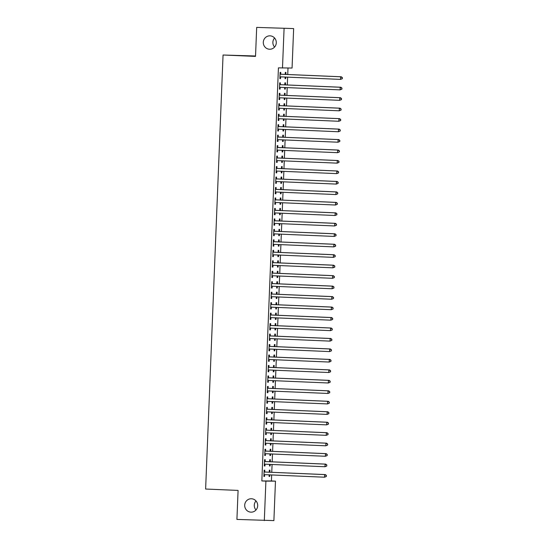 <?xml version="1.0" encoding="UTF-8"?>
<svg xmlns="http://www.w3.org/2000/svg" width="548" height="548" viewBox="0 0 548 548"><rect width="100%" height="100%" fill="white"/><g stroke="black" fill="none" stroke-linecap="round" stroke-linejoin="round"><path stroke-width="0.82" d="M251.47 498.755A6.706 6.501 90.1 0 1 257.697 505.592A6.706 6.501 90.1 0 1 250.936 512.154A6.706 6.501 90.1 0 1 244.703 505.311A6.706 6.501 90.1 0 1 251.47 498.755M270.061 35.839A6.706 6.501 90.1 0 1 276.288 42.675A6.706 6.501 90.1 0 1 269.527 49.238A6.706 6.501 90.1 0 1 263.3 42.395A6.706 6.501 90.1 0 1 270.061 35.839M255.985 509.989A6.706 6.501 90.1 0 1 255.998 500.927M274.575 47.073A6.706 6.501 90.1 0 1 274.589 38.011M271.418 480.959L275.473 481.137L273.89 520.6L236.921 519.422L238.085 490.419L205.623 489.035L223.057 55.012L255.519 56.396L256.683 27.4L293.646 28.578L292.063 68.048L278.432 67.863L261.841 480.945L271.418 480.959L271.657 474.945M271.76 472.301L272.075 464.478M272.185 461.834L272.5 454.011M272.603 451.367L272.918 443.538M273.027 440.893L273.336 433.071M273.445 430.427L273.76 422.604M273.863 419.96L274.178 412.137M274.288 409.493L274.603 401.663M274.706 399.019L275.021 391.197M275.123 388.553L275.439 380.73M275.548 378.086L275.863 370.263M275.966 367.619L276.281 359.789M276.391 357.145L276.699 349.323M276.809 346.679L277.124 338.856M277.226 336.212L277.541 328.389M277.651 325.745L277.966 317.915M278.069 315.271L278.384 307.449M278.487 304.804L278.802 296.982M278.911 294.338L279.227 286.515M279.329 283.871L279.644 276.041M279.754 273.404L280.062 265.575M280.172 262.93L280.487 255.108M280.59 252.464L280.905 244.641M281.014 241.997L281.329 234.167M281.432 231.53L281.747 223.7M281.857 221.056L282.165 213.234M282.275 210.59L282.59 202.767M282.693 200.123L283.008 192.3M283.117 189.656L283.432 181.826M283.535 179.182L283.85 171.36M283.953 168.716L284.268 160.893M284.378 158.249L284.693 150.426M284.796 147.782L285.111 139.952M285.22 137.308L285.529 129.486M285.638 126.841L285.953 119.019M286.056 116.375L286.371 108.552M286.481 105.908L286.796 98.078M286.899 95.434L287.214 87.612M287.316 84.967L287.632 77.145M287.741 74.501L288.001 68.041M255.539 55.999L223.057 55.012M270.308 461.752L270.39 459.71L269.746 459.704L269.664 461.724M270.205 464.396L270.137 465.985L269.493 465.985L270.137 465.985M269.561 464.368L269.493 465.985M265.15 461.395L265.218 459.704L264.568 459.697L264.314 465.978L264.965 465.985L264.314 465.978M265.033 464.286L264.965 465.985M271.15 440.818L271.233 438.77L270.589 438.77L270.507 440.791M271.048 443.462L270.979 445.051L270.335 445.051L270.397 443.435M265.992 440.455L266.054 438.763L265.41 438.763L265.157 445.045L265.807 445.045L265.876 443.353M271.993 419.878L272.075 417.836L271.424 417.829L271.349 419.85M271.883 422.522L271.822 424.118L271.178 424.111L271.239 422.494M266.828 419.521L266.897 417.829L266.253 417.829L265.999 424.104L266.643 424.111L266.712 422.412M272.836 398.944L272.918 396.896L272.267 396.896L272.185 398.917M272.726 401.588L272.664 403.177L272.014 403.177L272.082 401.561M267.671 398.588L267.739 396.889L267.095 396.889L266.842 403.17L267.486 403.17L266.842 403.17M267.554 401.479L267.486 403.17M273.671 378.004L273.753 375.962L273.11 375.955L273.027 377.976M273.568 380.648L273.507 382.244L272.856 382.237L272.925 380.62M268.513 377.647L268.582 375.955L267.931 375.955L267.677 382.23L268.328 382.237L268.397 380.538M274.514 357.07L274.596 355.022L273.952 355.022L273.87 357.043M274.411 359.714L274.343 361.303L273.699 361.303L273.76 359.687M269.356 356.714L269.424 355.015L268.773 355.015L268.52 361.296L269.171 361.296L269.239 359.604M275.356 336.13L275.439 334.088L274.788 334.081L274.712 336.102M275.247 338.774L275.185 340.37L274.541 340.363L274.603 338.746M270.191 335.773L270.26 334.081L269.616 334.081L269.363 340.356L270.006 340.363L269.363 340.356M270.075 338.664L270.006 340.363M276.199 315.196L276.281 313.148L275.63 313.148L275.548 315.169M276.089 317.84L276.028 319.429L275.377 319.429L276.028 319.429M275.445 317.813L275.377 319.429M271.034 314.84L271.102 313.141L270.459 313.141L270.205 319.422L270.849 319.422L270.918 317.73M277.035 294.255L277.117 292.214L276.473 292.207L276.391 294.228M276.932 296.9L276.87 298.496L276.219 298.489L276.288 296.872M271.877 293.899L271.945 292.207L271.294 292.207L271.048 298.489L271.692 298.489L271.76 296.79M277.877 273.322L277.959 271.274L277.315 271.274L277.233 273.294M277.774 275.966L277.706 277.555L277.062 277.555L277.124 275.939M272.719 272.966L272.788 271.267L272.137 271.267L271.883 277.548L272.534 277.548L272.603 275.856M278.72 252.381L278.802 250.34L278.151 250.34L278.076 252.354M278.61 255.026L278.548 256.622L277.905 256.615L278.548 256.622M277.966 254.998L277.905 256.615M273.555 252.025L273.623 250.333L272.979 250.333L272.726 256.615L273.377 256.615L272.726 256.615M273.438 254.916L273.377 256.615M279.562 231.448L279.644 229.4L278.994 229.4L278.911 231.42M279.453 234.092L279.391 235.681L278.74 235.681L278.809 234.065M274.397 231.092L274.466 229.393L273.822 229.393L273.568 235.674L274.212 235.674L274.281 233.982M280.398 210.507L280.48 208.466L279.836 208.466L279.754 210.48M280.295 213.151L280.234 214.748L279.583 214.741L279.651 213.124M275.24 210.151L275.308 208.459L274.658 208.459L274.411 214.741L275.055 214.741L275.123 213.042M281.24 189.574L281.323 187.526L280.679 187.526L280.597 189.546M281.138 192.218L281.069 193.807L280.425 193.807L280.487 192.19M276.082 189.218L276.151 187.519L275.5 187.519L275.247 193.8L275.897 193.8L275.247 193.8M275.966 192.108L275.897 193.8M282.083 168.633L282.165 166.592L281.521 166.592L281.439 168.606M281.973 171.277L281.912 172.873L281.268 172.867L281.912 172.873M281.329 171.25L281.268 172.867M276.918 168.277L276.987 166.585L276.343 166.585L276.089 172.867L276.74 172.867L276.802 171.168M282.926 147.7L283.008 145.652L282.357 145.652L282.275 147.672M282.816 150.344L282.754 151.933L282.104 151.933L282.172 150.316M277.761 147.344L277.829 145.645L277.185 145.645L276.932 151.926L277.576 151.926L277.644 150.234M283.761 126.759L283.843 124.718L283.2 124.718L283.117 126.732M283.659 129.403L283.597 130.999L282.946 130.999L283.015 129.376M278.603 126.403L278.672 124.711L278.021 124.711L277.774 130.993L278.418 130.993L278.487 129.294M284.604 105.826L284.686 103.778L284.042 103.778L283.96 105.798M284.501 108.47L284.433 110.059L283.789 110.059L284.433 110.059M283.85 108.442L283.789 110.059M279.446 105.469L279.514 103.771L278.864 103.771L278.61 110.052L279.261 110.052L279.329 108.36M285.446 84.885L285.529 82.844L284.885 82.844L284.802 84.858M285.344 87.529L285.275 89.125L284.631 89.125L284.693 87.502M280.281 84.529L280.35 82.837L279.706 82.837L279.453 89.118L280.103 89.118L280.172 87.42M280.706 74.062L280.775 72.37L280.124 72.363L279.877 78.645L280.521 78.645L280.59 76.953M285.864 74.418L285.946 72.37L285.303 72.37L285.22 74.391M285.761 77.062L285.7 78.652L285.049 78.652L285.7 78.652M285.118 77.035L285.049 78.652M279.864 94.996L279.932 93.304L279.288 93.304L279.035 99.585L279.679 99.585L279.747 97.893M285.029 95.359L285.111 93.311L284.46 93.311L284.378 95.331M284.919 98.003L284.857 99.592L284.207 99.592L284.275 97.976M279.021 115.936L279.09 114.237L278.446 114.237L278.192 120.519L278.836 120.519L278.905 118.827M284.186 116.292L284.268 114.244L283.617 114.244L283.542 116.265M284.076 118.937L284.015 120.526L283.371 120.526L283.432 118.909M278.185 136.87L278.254 135.178L277.603 135.178L277.35 141.459L278 141.459L278.069 139.767M283.343 137.233L283.426 135.185L282.782 135.185L282.7 137.206M283.241 139.877L283.172 141.466L282.528 141.466L283.172 141.466M282.59 139.85L282.528 141.466M277.343 157.81L277.411 156.112L276.761 156.112L276.507 162.393L277.158 162.393L276.507 162.393M277.226 160.701L277.158 162.393M282.501 158.167L282.583 156.118L281.939 156.118L281.857 158.139M282.398 160.811L282.336 162.4L281.686 162.4L281.754 160.783M276.5 178.744L276.569 177.052L275.925 177.052L275.671 183.333L276.315 183.333L276.384 181.641M281.665 179.107L281.747 177.059L281.097 177.059L281.014 179.08M281.556 181.751L281.494 183.34L280.843 183.34L280.912 181.724M275.658 199.684L275.726 197.986L275.082 197.986L274.829 204.267L275.473 204.267L275.541 202.575M280.823 200.041L280.905 197.992L280.254 197.992L280.179 200.013M280.713 202.685L280.651 204.274L280.007 204.274L280.069 202.657M274.822 220.618L274.884 218.926L274.24 218.926L273.986 225.207L274.637 225.207L273.986 225.207M274.706 223.516L274.637 225.207M279.98 220.981L280.062 218.933L279.418 218.933L279.336 220.954M279.877 223.625L279.809 225.214L279.165 225.214L279.227 223.598M273.979 241.558L274.048 239.86L273.397 239.86L273.144 246.141L273.795 246.141L273.863 244.449M279.138 241.915L279.22 239.866L278.576 239.866L278.494 241.887M279.035 244.559L278.966 246.148L278.322 246.148L278.391 244.531M273.137 262.492L273.205 260.8L272.562 260.8L272.308 267.082L272.952 267.082L273.02 265.39M278.302 262.855L278.384 260.807L277.733 260.807L277.651 262.828M278.192 265.499L278.131 267.088L277.48 267.088L277.548 265.472M272.294 283.432L272.363 281.734L271.719 281.734L271.466 288.015L272.109 288.015L272.178 286.323M277.459 283.789L277.541 281.741L276.891 281.741L276.809 283.761M277.35 286.433L277.288 288.022L276.644 288.022L277.288 288.022M276.706 286.405L276.644 288.022M271.452 304.366L271.52 302.674L270.876 302.674L270.623 308.956L271.274 308.956L271.342 307.257M276.617 304.729L276.699 302.681L276.055 302.681L275.973 304.702M276.514 307.373L276.445 308.962L275.802 308.962L275.863 307.346M270.616 325.307L270.685 323.608L270.034 323.608L269.78 329.889L270.431 329.889L270.5 328.197M275.774 325.663L275.856 323.615L275.212 323.615L275.13 325.635M275.671 328.307L275.603 329.896L274.959 329.896L275.021 328.279M269.774 346.24L269.842 344.548L269.191 344.548L268.945 350.83L269.589 350.83L269.657 349.131M274.938 346.603L275.021 344.555L274.37 344.555L274.288 346.576M274.829 349.247L274.767 350.836L274.116 350.836L274.767 350.836M274.185 349.213L274.116 350.836M268.931 367.181L269 365.482L268.356 365.482L268.102 371.763L268.746 371.763L268.102 371.763M268.815 370.071L268.746 371.763M274.096 367.537L274.178 365.489L273.527 365.489L273.445 367.509M273.986 370.181L273.925 371.77L273.274 371.77L273.342 370.153M268.088 388.114L268.157 386.422L267.513 386.422L267.26 392.704L267.91 392.704L267.972 391.005M273.253 388.477L273.336 386.429L272.692 386.429L272.609 388.45M273.144 391.121L273.082 392.711L272.438 392.711L272.5 391.087M267.253 409.055L267.321 407.356L266.671 407.356L266.417 413.637L267.068 413.637L267.136 411.945M272.411 409.411L272.493 407.363L271.849 407.363L271.767 409.383M272.308 412.055L272.24 413.644L271.596 413.644L271.657 412.028M266.41 429.988L266.479 428.296L265.828 428.296L265.581 434.578L266.225 434.578L265.581 434.578M266.294 432.879L266.225 434.578M271.568 430.351L271.65 428.303L271.007 428.303L270.924 430.317M271.466 432.989L271.404 434.585L270.753 434.585L270.822 432.961M265.568 450.929L265.636 449.23L264.992 449.23L264.739 455.511L265.383 455.511L265.451 453.819M270.733 451.285L270.815 449.237L270.164 449.237L270.082 451.257M270.623 453.929L270.561 455.518L269.911 455.518L269.979 453.902M264.725 471.862L264.794 470.17L264.15 470.17L263.896 476.452L264.547 476.452L264.609 474.753M269.89 472.218L269.972 470.177L269.321 470.177L269.246 472.191M269.78 474.863L269.719 476.459L269.075 476.459L269.137 474.835M264.314 520.586L265.896 481.123L275.473 481.137M256.683 27.4L293.646 28.578M261.841 480.945L265.896 481.123M282.487 68.034L284.076 28.571M279.877 78.617L280.521 78.645M279.453 89.091L280.103 89.118M284.631 89.098L285.275 89.125M279.035 99.558L279.679 99.585M284.213 99.565L284.857 99.592M278.617 110.025L279.261 110.052M278.192 120.492L278.836 120.519M283.371 120.498L284.015 120.526M277.774 130.965L278.418 130.993M282.946 130.972L283.597 130.999M277.35 141.432L278 141.459M276.932 151.899L277.576 151.926M282.11 151.906L282.754 151.933M281.686 162.372L282.336 162.4M276.089 172.839L276.74 172.867M275.671 183.306L276.315 183.333M280.843 183.313L281.494 183.34M280.425 193.78L281.069 193.807M274.829 204.24L275.473 204.267M280.007 204.246L280.651 204.274M274.411 214.713L275.055 214.741M279.583 214.72L280.234 214.748M279.165 225.187L279.809 225.214M273.568 235.647L274.212 235.674M278.747 235.654L279.391 235.681M273.151 246.114L273.795 246.141M278.322 246.121L278.966 246.148M272.308 267.054L272.952 267.082M277.48 267.061L278.131 267.088M271.883 277.521L272.534 277.548M277.062 277.528L277.706 277.555M271.466 287.988L272.109 288.015M271.048 298.461L271.692 298.489M276.219 298.468L276.87 298.496M270.623 308.928L271.274 308.956M275.802 308.935L276.445 308.962M270.205 319.395L270.849 319.422M269.787 329.862L270.431 329.889M274.959 329.869L275.603 329.896M274.541 340.342L275.185 340.37M268.945 350.802L269.589 350.83M268.52 361.269L269.171 361.296M273.699 361.276L274.343 361.303M273.281 371.743L273.925 371.77M267.684 382.209L268.328 382.237M272.856 382.209L273.507 382.244M267.26 392.676L267.91 392.704M272.438 392.683L273.082 392.711M272.014 403.15L272.664 403.177M266.424 413.61L267.068 413.637M271.596 413.617L272.24 413.644M265.999 424.084L266.643 424.111M271.178 424.084L271.822 424.118M270.753 434.557L271.404 434.585M265.157 445.017L265.807 445.045M270.335 445.024L270.979 445.051M264.739 455.484L265.383 455.511M269.917 455.491L270.561 455.518M263.896 476.424L264.547 476.452M269.075 476.431L269.719 476.459M342.329 78.672L342.377 77.624L342.329 78.672L340.527 79.398L280.473 76.836A1.048 1.014 -89.9 0 0 280.096 76.898L279.939 76.953M342.075 78.672L340.527 79.398L340.63 76.782L341.281 76.788L281.227 74.22A1.048 1.014 -89.9 0 1 280.85 74.131L280.069 73.768M280.055 74.062L280.206 74.131A1.048 1.014 -89.9 0 0 280.583 74.22L340.63 76.782L342.116 77.624M280.891 76.857A1.048 1.014 -89.9 0 0 280.74 76.898L279.932 77.193M342.377 77.624L341.281 76.788M341.911 89.139L341.952 88.098L341.911 89.139L340.109 89.872L280.055 87.303A1.048 1.014 -89.9 0 0 279.672 87.365L279.521 87.42M341.651 89.139L340.109 89.872L340.212 87.255L340.863 87.255L280.809 84.687A1.048 1.014 -89.9 0 1 280.432 84.598L279.651 84.234M279.638 84.529L279.781 84.598A1.048 1.014 -89.9 0 0 280.158 84.687L340.212 87.255L341.692 88.098M280.473 87.324A1.048 1.014 -89.9 0 0 280.323 87.365L279.514 87.659M341.952 88.098L340.863 87.255M341.493 99.613L341.534 98.565L341.493 99.613L339.685 100.339L279.638 97.777A1.048 1.014 -89.9 0 0 279.254 97.832L279.103 97.887M341.233 99.613L339.685 100.339L339.794 97.722L340.438 97.722L280.384 95.16A1.048 1.014 -89.9 0 1 280.007 95.064L279.227 94.701M279.22 94.996L279.364 95.064A1.048 1.014 -89.9 0 0 279.74 95.16L339.794 97.722L341.274 98.565M280.055 97.791A1.048 1.014 -89.9 0 0 279.898 97.832L279.09 98.133M341.534 98.565L340.438 97.722M341.068 110.079L341.109 109.031L341.068 110.079L339.267 110.806L279.213 108.244A1.048 1.014 -89.9 0 0 278.829 108.305L278.679 108.36M340.808 110.079L339.267 110.806L339.37 108.189L340.02 108.189L279.966 105.627A1.048 1.014 -89.9 0 1 279.59 105.538L278.809 105.168M278.795 105.463L278.946 105.531A1.048 1.014 -89.9 0 0 279.316 105.627L339.37 108.189L340.856 109.031M279.631 108.264A1.048 1.014 -89.9 0 0 279.48 108.305L278.672 108.6M341.109 109.031L340.02 108.189M340.651 120.546L340.692 119.498L340.651 120.546L338.849 121.272L278.795 118.711A1.048 1.014 -89.9 0 0 278.411 118.772L278.261 118.827M340.39 120.546L338.849 121.272L338.952 118.656L339.596 118.663L279.549 116.094A1.048 1.014 -89.9 0 1 279.172 116.005L278.391 115.642M278.377 115.936L278.521 116.005A1.048 1.014 -89.9 0 0 278.898 116.094L338.952 118.656L340.431 119.498M279.213 118.731A1.048 1.014 -89.9 0 0 279.055 118.772L278.254 119.067M340.692 119.498L339.596 118.663M340.226 131.013L340.274 129.972L340.226 131.013L338.424 131.746L278.37 129.177A1.048 1.014 -89.9 0 0 277.994 129.239L277.843 129.294M339.972 131.013L338.424 131.746L338.534 129.129L339.178 129.129L279.124 126.561A1.048 1.014 -89.9 0 1 278.747 126.472L277.966 126.109M277.959 126.403L278.103 126.472A1.048 1.014 -89.9 0 0 278.48 126.561L338.534 129.129L340.013 129.972M278.788 129.198A1.048 1.014 -89.9 0 0 278.637 129.239L277.829 129.534M340.274 129.972L339.178 129.129M339.808 141.487L339.849 140.439L339.808 141.487L338.006 142.213L277.952 139.651A1.048 1.014 -89.9 0 0 277.569 139.706L277.418 139.761M339.548 141.487L338.006 142.213L338.109 139.596L338.76 139.596L278.706 137.034A1.048 1.014 -89.9 0 1 278.329 136.938L277.548 136.575M277.535 136.87L277.678 136.938A1.048 1.014 -89.9 0 0 278.055 137.034L338.109 139.596L339.589 140.439M278.37 139.665A1.048 1.014 -89.9 0 0 278.22 139.706L277.411 140.007M339.849 140.439L338.76 139.596M339.39 151.954L339.431 150.906L339.39 151.954L337.582 152.68L277.535 150.118A1.048 1.014 -89.9 0 0 277.151 150.179L277 150.234M339.13 151.954L337.582 152.68L337.691 150.063L338.335 150.063L278.281 147.501A1.048 1.014 -89.9 0 1 277.911 147.412L277.124 147.042M277.117 147.337L277.261 147.405A1.048 1.014 -89.9 0 0 277.637 147.501L337.691 150.063L339.171 150.906M277.952 150.138A1.048 1.014 -89.9 0 0 277.795 150.179L276.987 150.474M339.431 150.906L338.335 150.063M338.965 162.42L339.007 161.372L338.965 162.42L337.164 163.146L277.11 160.585A1.048 1.014 -89.9 0 0 276.733 160.646L276.576 160.701M338.712 162.42L337.164 163.146L337.267 160.53L337.917 160.53L277.863 157.968A1.048 1.014 -89.9 0 1 277.487 157.879L276.706 157.516M276.692 157.81L276.843 157.879A1.048 1.014 -89.9 0 0 277.22 157.968L337.267 160.53L338.753 161.372M277.528 160.605A1.048 1.014 -89.9 0 0 277.377 160.646L276.569 160.941M339.007 161.372L337.917 160.53M338.548 172.887L338.589 171.846L338.548 172.887L336.746 173.62L276.692 171.051A1.048 1.014 -89.9 0 0 276.308 171.113L276.158 171.168M338.287 172.887L336.746 173.62L336.849 171.003L337.5 171.003L277.446 168.435A1.048 1.014 -89.9 0 1 277.069 168.346L276.288 167.983M276.274 168.277L276.418 168.346A1.048 1.014 -89.9 0 0 276.795 168.435L336.849 171.003L338.328 171.839M277.11 171.072A1.048 1.014 -89.9 0 0 276.959 171.113L276.151 171.408M338.589 171.846L337.5 171.003M338.13 183.361L338.171 182.313L338.13 183.361L336.321 184.087L276.267 181.525A1.048 1.014 -89.9 0 0 275.891 181.58L275.74 181.635M337.869 183.361L336.321 184.087L336.431 181.47L337.075 181.47L277.021 178.908A1.048 1.014 -89.9 0 1 276.644 178.812L275.863 178.449M275.856 178.744L276 178.812A1.048 1.014 -89.9 0 0 276.377 178.908L336.431 181.47L337.911 182.313M276.685 181.539A1.048 1.014 -89.9 0 0 276.535 181.58L275.726 181.881M338.171 182.313L337.075 181.47M337.705 193.828L337.746 192.78L337.705 193.828L335.903 194.554L275.85 191.992A1.048 1.014 -89.9 0 0 275.466 192.053L275.315 192.108M337.445 193.828L335.903 194.554L336.006 191.937L336.657 191.937L276.603 189.375A1.048 1.014 -89.9 0 1 276.226 189.286L275.445 188.916M275.432 189.211L275.582 189.279A1.048 1.014 -89.9 0 0 275.952 189.375L336.006 191.937L337.493 192.78M276.267 192.006A1.048 1.014 -89.9 0 0 276.117 192.053L275.308 192.348M337.746 192.78L336.657 191.937M337.287 204.294L337.328 203.246L337.287 204.294L335.486 205.021L275.432 202.459A1.048 1.014 -89.9 0 0 275.048 202.52L274.897 202.575M337.027 204.294L335.486 205.021L335.588 202.404L336.232 202.404L276.178 199.842A1.048 1.014 -89.9 0 1 275.808 199.753L275.028 199.39M275.014 199.684L275.158 199.753A1.048 1.014 -89.9 0 0 275.534 199.842L335.588 202.404L337.068 203.246M275.85 202.479A1.048 1.014 -89.9 0 0 275.692 202.52L274.884 202.815M337.328 203.246L336.232 202.404M336.862 214.761L336.91 213.72L336.862 214.761L335.061 215.494L275.007 212.925A1.048 1.014 -89.9 0 0 274.63 212.987L274.48 213.042M336.609 214.761L335.061 215.494L335.171 212.877L335.814 212.877L275.76 210.309A1.048 1.014 -89.9 0 1 275.384 210.22L274.603 209.857M274.589 210.151L274.74 210.22A1.048 1.014 -89.9 0 0 275.117 210.309L335.171 212.877L336.65 213.713M275.425 212.946A1.048 1.014 -89.9 0 0 275.274 212.987L274.466 213.282M336.91 213.72L335.814 212.877M336.445 225.235L336.486 224.187L336.445 225.235L334.643 225.961L274.589 223.399A1.048 1.014 -89.9 0 0 274.206 223.454L274.055 223.509M336.184 225.235L334.643 225.961L334.746 223.344L335.397 223.344L275.343 220.782A1.048 1.014 -89.9 0 1 274.966 220.686L274.185 220.323M274.171 220.618L274.315 220.686A1.048 1.014 -89.9 0 0 274.692 220.782L334.746 223.344L336.225 224.187M275.007 223.413A1.048 1.014 -89.9 0 0 274.856 223.454L274.048 223.755M336.486 224.187L335.397 223.344M336.027 235.702L336.068 234.654L336.027 235.702L334.218 236.428L274.171 233.866A1.048 1.014 -89.9 0 0 273.788 233.928L273.637 233.982M335.766 235.702L334.218 236.428L334.328 233.811L334.972 233.811L274.918 231.249A1.048 1.014 -89.9 0 1 274.548 231.16L273.76 230.79M273.753 231.085L273.897 231.153A1.048 1.014 -89.9 0 0 274.274 231.249L334.328 233.811L335.808 234.654M274.589 233.88A1.048 1.014 -89.9 0 0 274.432 233.928L273.623 234.222M336.068 234.654L334.972 233.811M335.602 246.168L335.643 245.12L335.602 246.168L333.801 246.895L273.747 244.333A1.048 1.014 -89.9 0 0 273.363 244.394L273.212 244.449M335.349 246.168L333.801 246.895L333.903 244.278L334.554 244.278L274.5 241.716A1.048 1.014 -89.9 0 1 274.123 241.627L273.342 241.264M273.329 241.558L273.479 241.627A1.048 1.014 -89.9 0 0 273.856 241.716L333.903 244.278L335.39 245.12M274.164 244.353A1.048 1.014 -89.9 0 0 274.014 244.394L273.205 244.689M335.643 245.12L334.554 244.278M335.184 256.635L335.225 255.594L335.184 256.635L333.383 257.368L273.329 254.799A1.048 1.014 -89.9 0 0 272.945 254.861L272.794 254.916M334.924 256.635L333.383 257.368L333.485 254.751L334.129 254.751L274.082 252.183A1.048 1.014 -89.9 0 1 273.705 252.094L272.925 251.731M272.911 252.025L273.055 252.094A1.048 1.014 -89.9 0 0 273.431 252.183L333.485 254.751L334.965 255.587M273.747 254.82A1.048 1.014 -89.9 0 0 273.596 254.861L272.788 255.156M335.225 255.594L334.129 254.751M334.766 267.109L334.807 266.061L334.766 267.109L332.958 267.835L272.904 265.273A1.048 1.014 -89.9 0 0 272.527 265.328L272.377 265.383M334.506 267.109L332.958 267.835L333.068 265.218L333.711 265.218L273.658 262.656A1.048 1.014 -89.9 0 1 273.281 262.561L272.5 262.197M272.493 262.492L272.637 262.561A1.048 1.014 -89.9 0 0 273.014 262.656L333.068 265.218L334.547 266.061M273.322 265.287A1.048 1.014 -89.9 0 0 273.171 265.328L272.363 265.629M334.807 266.061L333.711 265.218M334.342 277.576L334.383 276.528L334.342 277.576L332.54 278.302L272.486 275.74A1.048 1.014 -89.9 0 0 272.103 275.802L271.952 275.856M334.081 277.576L332.54 278.302L332.643 275.685L333.294 275.685L273.24 273.123A1.048 1.014 -89.9 0 1 272.863 273.034L272.082 272.664M272.068 272.959L272.219 273.027A1.048 1.014 -89.9 0 0 272.589 273.123L332.643 275.685L334.122 276.528M272.904 275.754A1.048 1.014 -89.9 0 0 272.753 275.802L271.945 276.096M334.383 276.528L333.294 275.685M333.924 288.043L333.965 286.994L333.924 288.043L332.122 288.769L272.068 286.207A1.048 1.014 -89.9 0 0 271.685 286.268L271.534 286.323M333.664 288.043L332.122 288.769L332.225 286.152L332.869 286.152L272.815 283.59A1.048 1.014 -89.9 0 1 272.445 283.501L271.664 283.138M271.65 283.432L271.794 283.501A1.048 1.014 -89.9 0 0 272.171 283.59L332.225 286.152L333.705 286.994M272.486 286.227A1.048 1.014 -89.9 0 0 272.329 286.268L271.52 286.563M333.965 286.994L332.869 286.152M333.499 298.509L333.547 297.461L333.499 298.509L331.698 299.242L271.644 296.674A1.048 1.014 -89.9 0 0 271.267 296.735L271.109 296.79M333.246 298.509L331.698 299.242L331.8 296.626L332.451 296.626L272.397 294.057A1.048 1.014 -89.9 0 1 272.02 293.968L271.239 293.605M271.226 293.899L271.376 293.968A1.048 1.014 -89.9 0 0 271.753 294.057L331.8 296.626L333.287 297.461M272.061 296.694A1.048 1.014 -89.9 0 0 271.911 296.735L271.102 297.03M333.547 297.461L332.451 296.626M333.081 308.983L333.122 307.935L333.081 308.983L331.28 309.709L271.226 307.147A1.048 1.014 -89.9 0 0 270.842 307.202L270.691 307.257M332.821 308.983L331.28 309.709L331.382 307.092L332.033 307.092L271.979 304.53A1.048 1.014 -89.9 0 1 271.603 304.435L270.822 304.072M270.808 304.366L270.952 304.435A1.048 1.014 -89.9 0 0 271.329 304.53L331.382 307.092L332.862 307.935M271.644 307.161A1.048 1.014 -89.9 0 0 271.493 307.202L270.685 307.503M333.122 307.935L332.033 307.092M332.663 319.45L332.704 318.402L332.663 319.45L330.855 320.176L270.808 317.614A1.048 1.014 -89.9 0 0 270.424 317.676L270.274 317.73M332.403 319.45L330.855 320.176L330.965 317.559L331.609 317.559L271.555 314.997A1.048 1.014 -89.9 0 1 271.178 314.901L270.397 314.538M270.39 314.833L270.534 314.901A1.048 1.014 -89.9 0 0 270.911 314.997L330.965 317.559L332.444 318.402M271.226 317.628A1.048 1.014 -89.9 0 0 271.068 317.676L270.26 317.97M332.704 318.402L331.609 317.559M332.239 329.917L332.28 328.869L332.239 329.917L330.437 330.643L270.383 328.081A1.048 1.014 -89.9 0 0 270 328.142L269.849 328.197M331.978 329.917L330.437 330.643L330.54 328.026L331.191 328.026L271.137 325.464A1.048 1.014 -89.9 0 1 270.76 325.375L269.979 325.012M269.965 325.307L270.116 325.375A1.048 1.014 -89.9 0 0 270.486 325.464L330.54 328.026L332.026 328.869M270.801 328.101A1.048 1.014 -89.9 0 0 270.65 328.142L269.842 328.437M332.28 328.869L331.191 328.026M331.821 340.383L331.862 339.335L331.821 340.383L330.019 341.116L269.965 338.548A1.048 1.014 -89.9 0 0 269.582 338.609L269.431 338.664M331.561 340.383L330.019 341.116L330.122 338.5L330.766 338.5L270.719 335.931A1.048 1.014 -89.9 0 1 270.342 335.842L269.561 335.479M269.548 335.773L269.691 335.842A1.048 1.014 -89.9 0 0 270.068 335.931L330.122 338.5L331.602 339.335M270.383 338.568A1.048 1.014 -89.9 0 0 270.226 338.609L269.424 338.904M331.862 339.335L330.766 338.5M331.396 350.857L331.444 349.809L331.396 350.857L329.595 351.583L269.541 349.021A1.048 1.014 -89.9 0 0 269.164 349.076L269.013 349.131M331.143 350.85L329.595 351.583L329.704 348.966L330.348 348.966L270.294 346.405A1.048 1.014 -89.9 0 1 269.917 346.309L269.137 345.946M269.13 346.24L269.274 346.309A1.048 1.014 -89.9 0 0 269.65 346.405L329.704 348.966L331.184 349.809M269.959 349.035A1.048 1.014 -89.9 0 0 269.808 349.076L269 349.377M331.444 349.809L330.348 348.966M330.978 361.324L331.019 360.276L330.978 361.324L329.177 362.05L269.123 359.488A1.048 1.014 -89.9 0 0 268.739 359.55L268.589 359.604M330.718 361.324L329.177 362.05L329.28 359.433L329.93 359.433L269.876 356.871A1.048 1.014 -89.9 0 1 269.5 356.775L268.719 356.412M268.705 356.707L268.856 356.775A1.048 1.014 -89.9 0 0 269.226 356.871L329.28 359.433L330.759 360.276M269.541 359.502A1.048 1.014 -89.9 0 0 269.39 359.55L268.582 359.844M331.019 360.276L329.93 359.433M330.56 371.791L330.602 370.743L330.56 371.791L328.752 372.517L268.705 369.955A1.048 1.014 -89.9 0 0 268.321 370.016L268.171 370.071M330.3 371.791L328.752 372.517L328.862 369.9L329.506 369.9L269.452 367.338A1.048 1.014 -89.9 0 1 269.082 367.249L268.294 366.886M268.287 367.181L268.431 367.249A1.048 1.014 -89.9 0 0 268.808 367.338L328.862 369.9L330.341 370.743M269.123 369.975A1.048 1.014 -89.9 0 0 268.965 370.016L268.157 370.311M330.602 370.743L329.506 369.9M330.136 382.257L330.177 381.209L330.136 382.257L328.334 382.99L268.28 380.422A1.048 1.014 -89.9 0 0 267.904 380.483L267.746 380.538M329.882 382.257L328.334 382.99L328.437 380.374L329.088 380.374L269.034 377.805A1.048 1.014 -89.9 0 1 268.657 377.716L267.876 377.353M267.862 377.647L268.013 377.716A1.048 1.014 -89.9 0 0 268.39 377.805L328.437 380.374L329.923 381.209M268.698 380.442A1.048 1.014 -89.9 0 0 268.547 380.483L267.739 380.778M330.177 381.209L329.088 380.374M329.718 392.731L329.759 391.683L329.718 392.731L327.916 393.457L267.862 390.895A1.048 1.014 -89.9 0 0 267.479 390.95L267.328 391.005M329.458 392.724L327.916 393.457L328.019 390.84L328.67 390.84L268.616 388.279A1.048 1.014 -89.9 0 1 268.239 388.183L267.458 387.82M267.445 388.114L267.588 388.183A1.048 1.014 -89.9 0 0 267.965 388.272L328.019 390.84L329.499 391.683M268.28 390.909A1.048 1.014 -89.9 0 0 268.13 390.95L267.321 391.251M329.759 391.683L328.67 390.84M329.3 403.198L329.341 402.15L329.3 403.198L327.492 403.924L267.438 401.362A1.048 1.014 -89.9 0 0 267.061 401.417L266.91 401.479M329.04 403.198L327.492 403.924L327.601 401.307L328.245 401.307L268.191 398.745A1.048 1.014 -89.9 0 1 267.814 398.649L267.034 398.286M267.027 398.581L267.171 398.649A1.048 1.014 -89.9 0 0 267.547 398.745L327.601 401.307L329.081 402.15M267.856 401.376A1.048 1.014 -89.9 0 0 267.705 401.424L266.897 401.718M329.341 402.15L328.245 401.307M328.875 413.665L328.916 412.617L328.875 413.665L327.074 414.391L267.02 411.829A1.048 1.014 -89.9 0 0 266.636 411.89L266.486 411.945M328.615 413.665L327.074 414.391L327.177 411.774L327.827 411.774L267.773 409.212A1.048 1.014 -89.9 0 1 267.397 409.123L266.616 408.76M266.602 409.055L266.753 409.123A1.048 1.014 -89.9 0 0 267.123 409.212L327.177 411.774L328.663 412.617M267.438 411.849A1.048 1.014 -89.9 0 0 267.287 411.89L266.479 412.185M328.916 412.617L327.827 411.774M328.458 424.131L328.499 423.083L328.458 424.131L326.656 424.864L266.602 422.296A1.048 1.014 -89.9 0 0 266.218 422.357L266.068 422.412M328.197 424.131L326.656 424.864L326.759 422.248L327.403 422.248L267.356 419.679A1.048 1.014 -89.9 0 1 266.979 419.59L266.198 419.227M266.184 419.521L266.328 419.59A1.048 1.014 -89.9 0 0 266.705 419.679L326.759 422.248L328.238 423.083M267.02 422.316A1.048 1.014 -89.9 0 0 266.862 422.357L266.054 422.652M328.499 423.083L327.403 422.248M328.033 434.605L328.081 433.557L328.033 434.605L326.231 435.331L266.177 432.769A1.048 1.014 -89.9 0 0 265.801 432.824L265.65 432.879M327.779 434.598L326.231 435.331L326.341 432.715L326.985 432.715L266.931 430.153A1.048 1.014 -89.9 0 1 266.554 430.057L265.773 429.694M265.759 429.988L265.91 430.057A1.048 1.014 -89.9 0 0 266.287 430.146L326.341 432.715L327.82 433.557M266.595 432.783A1.048 1.014 -89.9 0 0 266.444 432.824L265.636 433.125M328.081 433.557L326.985 432.715M327.615 445.072L327.656 444.024L327.615 445.072L325.813 445.798L265.759 443.236A1.048 1.014 -89.9 0 0 265.376 443.291L265.225 443.353M327.355 445.072L325.813 445.798L325.916 443.181L326.567 443.181L266.513 440.619A1.048 1.014 -89.9 0 1 266.136 440.524L265.355 440.16M265.342 440.455L265.485 440.524A1.048 1.014 -89.9 0 0 265.862 440.619L325.916 443.181L327.396 444.024M266.177 443.25A1.048 1.014 -89.9 0 0 266.027 443.298L265.218 443.592M327.656 444.024L326.567 443.181M327.197 455.539L327.238 454.491L327.197 455.539L325.389 456.265L265.342 453.703A1.048 1.014 -89.9 0 0 264.958 453.765L264.807 453.819M326.937 455.539L325.389 456.265L325.498 453.648L326.142 453.648L266.088 451.086A1.048 1.014 -89.9 0 1 265.718 450.997L264.931 450.634M264.924 450.929L265.068 450.997A1.048 1.014 -89.9 0 0 265.444 451.086L325.498 453.648L326.978 454.491M265.759 453.723A1.048 1.014 -89.9 0 0 265.602 453.765L264.794 454.059M327.238 454.491L326.142 453.648M326.772 466.005L326.814 464.957L326.772 466.005L324.971 466.738L264.917 464.17A1.048 1.014 -89.9 0 0 264.533 464.231L264.383 464.286M326.519 466.005L324.971 466.738L325.074 464.122L325.724 464.122L265.67 461.553A1.048 1.014 -89.9 0 1 265.294 461.464L264.513 461.101M264.499 461.395L264.65 461.464A1.048 1.014 -89.9 0 0 265.026 461.553L325.074 464.122L326.56 464.957M265.335 464.19A1.048 1.014 -89.9 0 0 265.184 464.231L264.376 464.526M326.814 464.957L325.724 464.122M326.355 476.472L326.396 475.431L326.355 476.472L324.553 477.205L264.499 474.643A1.048 1.014 -89.9 0 0 264.115 474.698L263.965 474.753M326.094 476.472L324.553 477.205L324.656 474.589L325.3 474.589L265.253 472.027A1.048 1.014 -89.9 0 1 264.876 471.931L264.095 471.568M264.081 471.862L264.225 471.931A1.048 1.014 -89.9 0 0 264.602 472.02L324.656 474.589L326.135 475.431M264.917 474.657A1.048 1.014 -89.9 0 0 264.766 474.698L263.958 475M326.396 475.431L325.3 474.589M280.206 74.131L280.85 74.131M280.583 74.22L281.227 74.22M280.096 76.898L280.74 76.898M279.781 84.598L280.432 84.598M280.158 84.687L280.809 84.687M279.672 87.365L280.323 87.365M279.364 95.064L280.007 95.064M279.74 95.16L280.384 95.16M279.254 97.832L279.898 97.832M278.946 105.531L279.59 105.538M279.316 105.627L279.966 105.627M278.829 108.305L279.48 108.305M278.521 116.005L279.172 116.005M278.898 116.094L279.549 116.094M278.411 118.772L279.055 118.772M278.103 126.472L278.747 126.472M278.48 126.561L279.124 126.561M277.994 129.239L278.637 129.239M277.678 136.938L278.329 136.938M278.055 137.034L278.706 137.034M277.569 139.706L278.22 139.706M277.261 147.405L277.911 147.412M277.637 147.501L278.281 147.501M277.151 150.179L277.795 150.179M276.843 157.879L277.487 157.879M277.22 157.968L277.863 157.968M276.733 160.646L277.377 160.646M276.418 168.346L277.069 168.346M276.795 168.435L277.446 168.435M276.308 171.113L276.959 171.113M276 178.812L276.644 178.812M276.377 178.908L277.021 178.908M275.891 181.58L276.535 181.58M275.582 189.279L276.226 189.286M275.952 189.375L276.603 189.375M275.466 192.053L276.117 192.053M275.158 199.753L275.808 199.753M275.534 199.842L276.178 199.842M275.048 202.52L275.692 202.52M274.74 210.22L275.384 210.22M275.117 210.309L275.76 210.309M274.63 212.987L275.274 212.987M274.315 220.686L274.966 220.686M274.692 220.782L275.343 220.782M274.206 223.454L274.856 223.454M273.897 231.153L274.548 231.16M274.274 231.249L274.918 231.249M273.788 233.928L274.432 233.928M273.479 241.627L274.123 241.627M273.856 241.716L274.5 241.716M273.363 244.394L274.014 244.394M273.055 252.094L273.705 252.094M273.431 252.183L274.082 252.183M272.945 254.861L273.596 254.861M272.637 262.561L273.281 262.561M273.014 262.656L273.658 262.656M272.527 265.328L273.171 265.328M272.219 273.027L272.863 273.034M272.589 273.123L273.24 273.123M272.103 275.802L272.753 275.802M271.794 283.501L272.445 283.501M272.171 283.59L272.815 283.59M271.685 286.268L272.329 286.268M271.376 293.968L272.02 293.968M271.753 294.057L272.397 294.057M271.267 296.735L271.911 296.735M270.952 304.435L271.603 304.435M271.329 304.53L271.979 304.53M270.842 307.202L271.493 307.202M270.534 314.901L271.178 314.901M270.911 314.997L271.555 314.997M270.424 317.676L271.068 317.676M270.116 325.375L270.76 325.375M270.486 325.464L271.137 325.464M270 328.142L270.65 328.142M269.691 335.842L270.342 335.842M270.068 335.931L270.719 335.931M269.582 338.609L270.226 338.609M269.274 346.309L269.917 346.309M269.65 346.405L270.294 346.405M269.164 349.076L269.808 349.076M268.856 356.775L269.5 356.775M269.226 356.871L269.876 356.871M268.739 359.55L269.39 359.55M268.431 367.249L269.082 367.249M268.808 367.338L269.452 367.338M268.321 370.016L268.965 370.016M268.013 377.716L268.657 377.716M268.39 377.805L269.034 377.805M267.904 380.483L268.547 380.483M267.588 388.183L268.239 388.183M267.965 388.272L268.616 388.279M267.479 390.95L268.13 390.95M267.171 398.649L267.814 398.649M267.547 398.745L268.191 398.745M267.061 401.417L267.705 401.424M266.753 409.123L267.397 409.123M267.123 409.212L267.773 409.212M266.636 411.89L267.287 411.89M266.328 419.59L266.979 419.59M266.705 419.679L267.356 419.679M266.218 422.357L266.862 422.357M265.91 430.057L266.554 430.057M266.287 430.146L266.931 430.153M265.801 432.824L266.444 432.824M265.485 440.524L266.136 440.524M265.862 440.619L266.513 440.619M265.376 443.291L266.027 443.298M265.068 450.997L265.718 450.997M265.444 451.086L266.088 451.086M264.958 453.765L265.602 453.765M264.65 461.464L265.294 461.464M265.026 461.553L265.67 461.553M264.533 464.231L265.184 464.231M264.225 471.931L264.876 471.931M264.602 472.02L265.253 472.027M264.115 474.698L264.766 474.698"/></g></svg>

